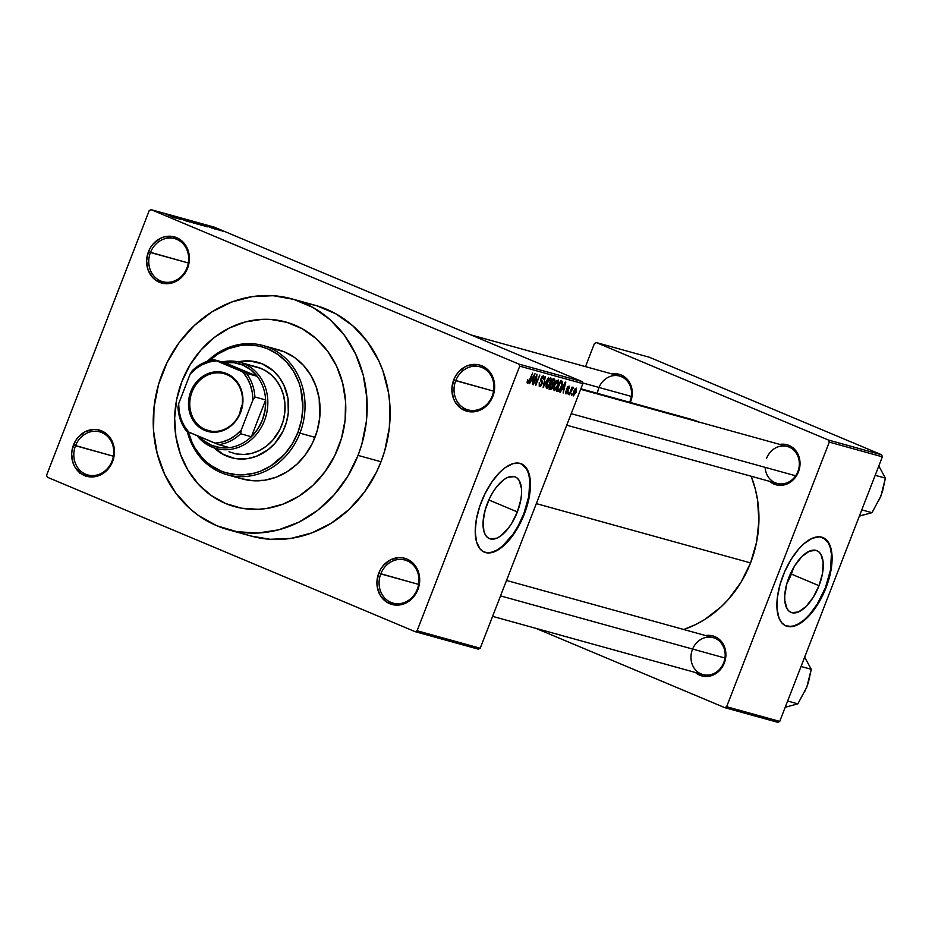 <?xml version="1.0" encoding="UTF-8"?>
<svg xmlns="http://www.w3.org/2000/svg" width="932" height="932" viewBox="0 0 932 932"><rect width="100%" height="100%" fill="white"/><g stroke="black" fill="none" stroke-linecap="round" stroke-linejoin="round"><path stroke-width="1.4" d="M417.291 589.245A22.356 19.77 -74.5 0 0 407.109 560.773A22.356 19.77 -74.5 0 0 380.769 573.914L378.742 573.168A23.952 21.191 105.5 0 1 406.969 559.083A23.952 21.191 105.5 0 1 417.885 589.595L417.291 589.245A22.356 19.77 105.5 0 1 393.071 603.121A22.356 19.77 105.5 0 1 380.769 573.914A22.356 19.77 105.5 0 1 404.989 560.039A22.356 19.77 105.5 0 1 417.291 589.245L417.885 589.595L419.19 585.086L419.388 575.825L418.27 571.421L413.796 563.93L406.969 559.083L402.985 557.907L398.814 557.639L390.59 559.806L383.541 565.258L380.815 568.974L378.742 573.168L376.924 582.325L377.239 586.939L380.256 595.362L386.011 601.653L393.654 604.856L401.995 604.484L406.037 602.957L413.086 597.505L417.885 589.595A23.952 21.191 105.5 0 1 389.669 603.68A23.952 21.191 105.5 0 1 378.742 573.168L418.643 584.399L380.769 573.914A22.356 19.77 -74.5 0 0 390.962 602.387A22.356 19.77 -74.5 0 0 417.291 589.245M112.038 461.072A22.356 19.77 -74.5 0 0 101.844 432.599A22.356 19.77 -74.5 0 0 75.504 445.741L73.488 444.995A23.952 21.191 105.5 0 1 101.704 430.91A23.952 21.191 105.5 0 1 112.621 461.422L112.038 461.072A22.356 19.77 105.5 0 1 87.806 474.947A22.356 19.77 105.5 0 1 75.504 445.741A22.356 19.77 105.5 0 1 99.736 431.865A22.356 19.77 105.5 0 1 112.038 461.072L112.621 461.422L113.925 456.913L114.123 447.651L111.118 439.228L108.531 435.757L105.351 432.937L97.72 429.734L93.549 429.466L85.325 431.632L78.276 437.085L75.55 440.801L72.172 449.504L71.659 454.152L73.104 463.169L74.991 467.177L80.746 473.468L88.389 476.683L96.73 476.31L100.773 474.784L107.821 469.332L112.621 461.422A23.952 21.191 105.5 0 1 84.404 475.506A23.952 21.191 105.5 0 1 73.488 444.995L113.378 456.214L75.504 445.741A22.356 19.77 -74.5 0 0 85.697 474.213A22.356 19.77 -74.5 0 0 112.038 461.072M186.983 267.834A22.356 19.77 -74.5 0 0 176.789 239.361A22.356 19.77 -74.5 0 0 150.46 252.502L148.433 251.756A23.952 21.191 105.5 0 1 176.649 237.672A23.952 21.191 105.5 0 1 187.577 268.183L186.983 267.834A22.356 19.77 105.5 0 1 162.762 281.709A22.356 19.77 105.5 0 1 150.46 252.502A22.356 19.77 105.5 0 1 174.68 238.627A22.356 19.77 105.5 0 1 186.983 267.834L187.577 268.183L188.881 263.674L189.08 254.413L187.961 250.009L183.488 242.518L180.307 239.699L172.665 236.495L164.323 236.868L160.281 238.394L153.232 243.846L150.495 247.562L148.433 251.756L146.615 260.913L148.048 269.93L152.522 277.421L155.702 280.229L163.345 283.445L171.686 283.072L175.729 281.546L182.777 276.093L187.577 268.183A23.952 21.191 105.5 0 1 159.36 282.268A23.952 21.191 105.5 0 1 148.433 251.756L188.334 262.975L150.46 252.502A22.356 19.77 -74.5 0 0 160.654 280.975A22.356 19.77 -74.5 0 0 186.983 267.834M492.247 396.007A22.356 19.77 -74.5 0 0 482.054 367.534A22.356 19.77 -74.5 0 0 455.725 380.675L453.698 379.93A23.952 21.191 105.5 0 1 481.914 365.845A23.952 21.191 105.5 0 1 492.842 396.356L492.247 396.007A22.356 19.77 105.5 0 1 468.027 409.882A22.356 19.77 105.5 0 1 455.725 380.675A22.356 19.77 105.5 0 1 479.945 366.8A22.356 19.77 105.5 0 1 492.247 396.007L492.842 396.356L494.146 391.848L494.344 382.586L491.327 374.175L488.741 370.691L481.914 365.845L477.93 364.668L469.588 365.041L465.546 366.567L458.497 372.019L455.76 375.736L453.698 379.93L451.88 389.087L453.313 398.104L455.2 402.123L460.967 408.414L468.598 411.618L472.769 411.886L480.994 409.719L488.042 404.267L492.842 396.356A23.952 21.191 105.5 0 1 464.625 410.441A23.952 21.191 105.5 0 1 453.698 379.93L493.599 391.149L455.725 380.675A22.356 19.77 -74.5 0 0 465.918 409.148A22.356 19.77 -74.5 0 0 492.247 396.007M791.361 574.089A33.459 15.506 112.8 0 0 793.435 567.914L791.361 574.089L819.018 585.704L791.361 574.089A33.459 15.506 112.8 0 1 786.864 583.548L788.938 577.374A33.459 15.506 -67.2 0 1 816.933 550.684A33.459 15.506 -67.2 0 1 819.018 585.704L813.24 597.307L806.063 606.511L798.561 611.916L791.897 612.697L789.194 611.287L787.051 608.736L784.802 600.627L784.756 595.385L786.864 583.537L791.361 574.089M784.651 625.337L788.868 626.502L793.668 625.943L798.864 623.671L804.258 619.792L809.64 614.433L817.248 604.111L825.496 587.498A47.893 22.193 112.8 0 0 822.781 537.496L828.198 542.622L830.319 547.771L831.426 554.225L830.482 569.976L825.496 587.498A47.893 22.193 112.8 0 1 785.699 625.803M782.973 575.801A47.893 22.193 -67.2 0 1 823.038 537.601A47.893 22.193 -67.2 0 1 826.02 587.719L830.121 574.52L832.008 561.938L831.95 554.435L829.899 545.243L825.659 539.185L819.601 536.797L812.238 538.277L804.211 543.507L798.829 548.866L791.233 559.188L784.767 571.456L780.014 584.62L777.358 597.529L777.043 609.085L779.094 618.277L781.703 622.704L785.175 625.558L791.734 626.654L799.388 623.892L804.782 620.013L815.325 608.037L820.078 600.406L826.02 587.719A47.893 22.193 -67.2 0 1 785.956 625.92A47.893 22.193 -67.2 0 1 782.973 575.801M487.285 503.606A33.459 15.506 -67.2 0 1 515.279 476.916A33.459 15.506 -67.2 0 1 517.365 511.936L488.822 499.948L517.365 511.936L511.586 523.539L508.115 528.537L500.624 535.982L496.907 538.148L490.232 538.929L487.541 537.519L485.397 534.956L483.918 531.357L483.102 521.617L485.211 509.769L489.929 497.606L493.051 492.003L496.535 486.993L504.014 479.549L507.73 477.394L514.406 476.613L517.109 478.023L519.24 480.574L521.501 488.683L521.536 493.925L520.837 499.692L517.365 511.936A33.459 15.506 -67.2 0 1 489.37 538.626A33.459 15.506 -67.2 0 1 487.285 503.606M482.997 551.569L487.215 552.734L492.014 552.175L497.21 549.903L502.604 546.024L513.148 534.048L517.901 526.417L523.842 513.73A47.893 22.193 112.8 0 0 521.128 463.717L526.533 468.854L528.665 474.004L529.772 480.446L528.828 496.208L523.842 513.73A47.893 22.193 112.8 0 1 484.046 552.035M481.32 502.033A47.893 22.193 -67.2 0 1 521.384 463.821A47.893 22.193 -67.2 0 1 524.367 513.94L528.456 500.74L530.355 488.17L530.296 480.667L528.246 471.464L525.648 467.048L520.138 463.39L513.148 463.588L505.272 467.596L499.855 472.244L492.014 481.716L485.106 493.447L479.724 506.425L476.334 519.555L475.227 531.671L476.508 541.76L480.038 548.936L483.522 551.779L487.739 552.956L495.102 551.464L500.414 548.377L508.511 540.886L513.672 534.257L518.425 526.638L524.367 513.94A47.893 22.193 -67.2 0 1 484.302 552.152A47.893 22.193 -67.2 0 1 481.32 502.033M506.519 580.45L713.178 637.651A19.164 16.951 105.5 0 1 723.721 662.687L724.315 663.036A20.76 18.36 105.5 0 1 695.435 672.496L703.311 676.259L706.922 676.492L714.04 674.617L720.156 669.887L724.315 663.036L725.446 659.134L725.62 651.095L723.011 643.802L720.762 640.785L714.844 636.591L711.396 635.577L705.652 635.566A20.76 18.36 105.5 0 1 724.315 663.036L723.721 662.687A19.164 16.951 -74.5 0 0 715.205 638.362A19.164 16.951 -74.5 0 0 692.604 649.056M765.137 467.34A19.164 16.951 -74.5 0 0 779.21 483.848A19.164 16.951 -74.5 0 0 797.874 471.534L798.456 471.872A20.76 18.36 105.5 0 1 769.576 481.343L777.451 485.094L781.063 485.339L788.192 483.452L794.297 478.733L796.674 475.506L799.598 467.969L799.761 459.942L798.794 456.132L794.914 449.632L788.996 445.438L785.536 444.413L779.804 444.413A20.76 18.36 105.5 0 1 798.456 471.872L797.874 471.534A19.164 16.951 -74.5 0 0 789.136 447.115A19.164 16.951 -74.5 0 0 766.558 458.381A19.164 16.951 105.5 0 1 787.33 446.486A19.164 16.951 105.5 0 1 797.874 471.534A19.164 16.951 105.5 0 1 777.102 483.417L566.738 425.202M470.963 334.926L619.559 376.05A19.164 16.951 105.5 0 1 630.102 401.086L630.696 401.436A20.76 18.36 105.5 0 1 630.277 402.438L632.269 393.502L632.001 389.494L629.391 382.202L624.393 376.749L621.225 374.99L617.776 373.977L612.033 373.965A20.76 18.36 105.5 0 1 630.696 401.436L630.102 401.086A19.164 16.951 -74.5 0 0 621.586 376.773A19.164 16.951 -74.5 0 0 598.985 387.456M228.258 529.726L251.221 536.075A119.739 105.933 -74.5 0 0 381.002 461.759L358.039 455.399A119.739 105.933 105.5 0 1 228.258 529.726A119.739 105.933 105.5 0 1 162.354 373.243A119.739 105.933 105.5 0 1 292.135 298.916A119.739 105.933 105.5 0 1 358.039 455.399L381.002 461.759L384.765 450.634L389.343 427.625L389.832 404.348L388.539 392.896L382.924 370.889L378.66 360.556L367.418 341.718L352.937 325.92L335.788 313.758L316.6 305.696L306.488 303.319M750.551 562.905L536.319 503.618L750.551 562.905L756.586 542.179L758.928 520.778L757.483 499.564L755.363 489.265L751.169 476.24A110.162 97.452 -74.5 0 1 750.551 562.905A110.162 97.452 -74.5 0 1 683.75 629.508L696.064 624.37L704.883 619.396L721.17 606.802L728.474 599.288L741.068 582.197L750.551 562.905M181.926 381.456A95.798 84.742 105.5 0 1 285.751 321.994A95.798 84.742 105.5 0 1 338.479 447.185A95.798 84.742 105.5 0 1 234.654 506.647A95.798 84.742 105.5 0 1 181.926 381.456L190.186 364.692L201.126 349.826L214.337 337.442L229.319 328.017L245.477 321.901L262.207 319.35L270.583 319.431L286.951 322.344L302.294 328.786L316.03 338.514L327.61 351.154L336.603 366.229L342.65 383.145L345.539 401.261L345.143 419.878L341.485 438.285L334.704 455.771L325.058 471.662L312.919 485.351L298.764 496.302L283.118 504.119L266.587 508.476L258.199 509.303L241.539 508.208L225.602 503.513L211.005 495.381L198.283 484.139L187.949 470.217L180.389 454.152L175.903 436.549L174.645 418.084L176.684 399.49L181.926 381.456A95.798 84.742 105.5 0 1 285.751 321.994A95.798 84.742 105.5 0 1 338.479 447.185A95.798 84.742 105.5 0 1 234.654 506.647A95.798 84.742 105.5 0 1 181.926 381.456L176.684 399.49L174.645 418.084L175.903 436.549L180.389 454.152L187.949 470.217L198.283 484.139L211.005 495.381L225.602 503.513L241.539 508.208L258.199 509.303L266.587 508.476L283.118 504.119L298.764 496.302L312.919 485.351L325.058 471.662L334.704 455.771L341.485 438.285L345.143 419.878L345.539 401.261L342.65 383.145L336.603 366.229L327.61 351.154L316.03 338.514L302.294 328.786L286.951 322.344L270.583 319.431L262.207 319.35L245.477 321.901L229.319 328.017L214.337 337.442L201.126 349.826L190.186 364.692L181.926 381.456M478.349 649.161L415.206 631.686L47.322 477.219L46.6 475.192L149.225 210.597L151.112 209.665L214.244 227.128L582.127 381.596L518.996 364.132L151.112 209.665L518.996 364.132L519.718 366.16L582.861 383.635L480.225 648.229L417.093 630.754L519.718 366.16L417.093 630.754L415.206 631.686L47.322 477.219L46.6 475.192L149.225 210.597L151.112 209.665L214.244 227.128L582.127 381.596L582.861 383.635L480.225 648.229L478.349 649.161L480.225 648.229L417.093 630.754L415.206 631.686L478.349 649.161M220.336 230.519L213.218 227.571L220.616 230.565M216.469 229.423L209.362 226.511L216.469 229.423M212.997 228.491L205.925 225.544L213.323 228.55M204.76 226.185L194.287 221.979L205.238 226.278M197.328 224.134L186.784 219.905L197.817 224.228M190 222.107L179.072 217.773L190 222.107M180.26 219.404L170.673 215.455L180.26 219.404M174.587 217.855L165.919 214.127L174.855 217.902M176.439 218.356L168.214 214.768L176.439 218.356M186.458 221.14L176.777 217.133L186.889 221.222M184.256 219.195L193.926 223.191L183.872 219.125M191.759 221.268L201.429 225.276L191.375 221.21M207.219 226.872L199.005 223.284L207.219 226.872M215.164 229.062L213.393 228.398L215.164 229.062M218.286 229.936L216.527 229.26L218.286 229.936M222.597 231.124L220.837 230.449L222.597 231.124M571.409 395.285L571.526 393.665L571.409 395.285M568.275 394.411L568.392 392.803L568.275 394.411M560.342 392.221L561.938 389.215L563.522 389.658L563.184 393.001L565.771 382.202L559.864 392.081L561.938 389.215L563.522 389.658L563.184 393.001L565.281 382.062L560.342 392.221M553.387 388.632L554.272 390.659L556.719 388.306L558.757 382.959L558.419 380.046L556.066 381.479L553.713 386.827L554.074 390.636L555.996 389.401L557.895 385.79L558.21 379.953L554.319 384.939L553.387 388.632M545.896 386.559L546.781 388.586L549.216 386.232L551.255 380.873L550.917 377.973L548.564 379.406L546.21 384.753L546.571 388.551L548.494 387.328L550.393 383.716L550.707 377.879L546.828 382.866L545.896 386.559M543.007 377.099L541.981 376.668L543.007 377.099L543.636 379.359L543.461 375.876L541.061 378.369L541.539 383.844L539.919 385.37L539.255 382.644L539.407 386.57L540.77 386.023L541.993 383.949L542.412 381.782L541.399 378.811L542.925 377.076L543.636 379.359L544.137 377.064L543.461 375.876L542.191 376.423L540.642 380.373L541.678 383.425L539.919 385.37L539.255 382.644L539.255 386.512L541.993 383.949L542.261 381.281L541.236 379.627L543.088 377.122L541.993 376.668M529.551 383.693L531.158 380.699L532.731 381.141L532.405 384.485L534.98 373.674L529.073 383.565L531.158 380.699L532.731 381.141L532.405 384.485L534.98 373.674L529.551 383.693M528.025 382.073L527.803 379.767L527.197 383.005L528.875 382.33L532.65 373.033L528.63 381.724L527.838 381.887L527.803 379.767L527.535 383.285L529.912 380.093L532.65 373.033L528.817 381.433L527.186 381.724L527.955 382.05M533.384 384.753L536.611 376.435L535.795 385.429L539.826 375.025L536.133 383.238L536.96 374.221L532.918 384.636L536.611 376.435L535.795 385.429L539.826 375.025L536.133 383.238L536.96 374.221L533.384 384.753M543.123 387.456L548.587 377.448L543.344 386.163L545.36 376.551L543.123 387.456L548.587 377.448L543.344 386.163L545.36 376.551L543.123 387.456M550.451 389.483L551.814 388.959L553.025 386.815L555.041 380.99L554.61 379.114L553.072 378.683L549.03 389.087L550.451 389.483L549.099 388.912L550.451 389.483L553.025 386.815L554.726 382.038L554.493 379.079L553.072 378.683L549.03 389.087L550.451 389.483M557.872 391.533L559.421 390.869L561.46 387.199L562.66 383.168L562.008 381.165L560.575 380.757L556.532 391.16L557.872 391.533L556.602 390.997L557.872 391.533L561.635 386.757L562.497 381.503L560.575 380.757L556.532 391.16L557.872 391.533M566.4 392.85L565.771 391.184L565.945 393.921L567.308 393.106L568.357 390.322L567.553 388.108L568.567 387.164L569.184 388.528L569.068 386.116L566.947 388.399L567.239 392.314L566.155 392.675L566.283 391.172L565.514 392.116L565.945 393.921L567.996 391.778L567.518 388.586L568.613 387.176L567.705 386.803L569.184 388.528L568.963 386.081L567.099 387.945L567.611 391.125L566.4 392.85L565.456 392.454L566.307 392.815M569.58 394.772L573.168 387.246L572.05 388.411L572.062 387.083L569.126 394.644L573.39 387.747L573.11 387.223L572.05 388.411L572.062 387.083L569.58 394.772M573.273 395.949L576.104 392.302L576.395 388.143L574.485 389.634L572.784 394.306L573.273 395.949L576.104 392.302L576.314 388.108L573.529 391.673L573.192 395.914M881.625 454.781L828.536 440.079L596.329 342.58L649.418 357.271L881.625 454.781L882.359 456.808L779.735 721.403L726.634 706.712L829.27 442.118L882.359 456.808L779.735 721.403L777.847 722.335L724.758 707.644L535.877 628.343L724.758 707.644L777.847 722.335L779.735 721.403L726.634 706.712L724.758 707.644L726.634 706.712L829.27 442.118L828.536 440.079L829.27 442.118L882.359 456.808L881.625 454.781L649.418 357.271L596.329 342.58L828.536 440.079L881.625 454.781M585.482 366.614L594.441 343.524L596.329 342.58L594.441 343.524L585.482 366.614M700.328 422.546L682.003 417.152M723.721 662.687A19.164 16.951 105.5 0 1 702.961 674.582A19.164 16.951 105.5 0 1 692.418 649.546A19.164 16.951 -74.5 0 0 701.155 673.952A19.164 16.951 -74.5 0 0 723.721 662.687M630.102 401.086A19.164 16.951 105.5 0 1 629.613 402.251A19.164 16.951 -74.5 0 0 630.102 401.086M597.47 393.351A19.164 16.951 105.5 0 1 598.798 387.945A19.164 16.951 -74.5 0 0 597.47 393.351M699.326 422.138A110.162 97.452 -74.5 0 0 689.925 418.946L580.869 388.76M251.162 536.063L270.187 539.29L291.145 538.358L311.801 532.918L331.361 523.155L349.069 509.455L364.237 492.352L376.295 472.489L381.002 461.759A119.739 105.933 -74.5 0 0 315.098 305.277L292.135 298.916M358.039 455.399L361.814 444.273L366.381 421.276L366.87 397.999L363.27 375.351L355.698 354.207L344.456 335.369L329.986 319.56L312.826 307.397L293.65 299.347L273.181 295.712L252.211 296.632L231.555 302.085L212.007 311.836L194.299 325.536L179.13 342.65L167.073 362.513L158.591 384.368L154.025 407.366L153.524 430.642L157.135 453.29L164.708 474.435L175.938 493.273L190.419 509.082L198.702 515.652L216.958 525.811L236.879 531.683L257.698 533.046L278.61 529.842L298.811 522.2L317.532 510.421L334.052 494.939L347.729 476.368L358.039 455.399M518.996 364.132L582.127 381.596L582.861 383.635L519.718 366.16L518.996 364.132M788.938 577.374L794.705 565.771L801.893 556.567L809.384 551.162L816.059 550.381L818.762 551.791L820.894 554.354L823.154 562.45L822.49 573.46L819.018 585.704A33.459 15.506 -67.2 0 1 791.023 612.394A33.459 15.506 -67.2 0 1 788.938 577.374M527.104 382.353L527.535 383.285M530.821 380.338L532.731 381.141L530.821 380.338M531.776 379.522L534.351 374.699L533.046 379.883L531.357 379.347L534.351 374.699L533.046 379.883L531.776 379.522M540.653 380.093L541.678 380.524L540.653 380.093M540.677 380.617L542.261 381.281L540.677 380.617M550.241 379.103L550.066 383.262L547.037 387.339L546.839 382.831L549.868 379.103L550.672 381.153L547.818 387.095L548.494 387.328L546.967 387.316L547.27 383.017L550.241 379.103L549.169 378.648L550.299 379.126L549.169 378.648M551.313 383.215L553.387 384.089L551.313 383.215M553.853 380.244L554.47 380.99L553.771 382.935L551.849 383.134L553.049 380.023L553.853 380.244L554.202 382.085L553.224 383.402L551.418 382.947L552.618 379.848L553.853 380.244L552.653 379.743L554.097 380.326L552.664 379.732M549.962 388.003L550.94 384.17L552.28 384.601L550.987 384.054L552.629 384.765L551.453 388.271L549.53 387.817L551.371 384.345L552.28 384.601L552.56 386.687L551.767 388.05L549.962 388.003M557.744 381.176L558.035 383.821L555.752 388.772L554.54 389.413L554.342 384.904L557.651 381.153L557.895 385.79L554.47 389.39L554.773 385.091L557.744 381.176L556.672 380.722L557.802 381.2L556.672 380.722M555.367 389.145L555.996 389.401L555.367 389.145M562.497 381.503L561.845 381.118M557.464 390.077L560.12 381.922L561.367 382.33L560.155 381.817L561.938 382.714L561.192 386.617L560.015 389.11L558.28 390.298L557.033 389.891L560.551 382.097L561.996 382.877L561.565 385.568L559.584 389.739L557.464 390.077M561.612 388.854L563.522 389.658L561.612 388.854M562.567 388.05L565.142 383.227L563.837 388.399L562.147 387.863L565.142 383.227L563.837 388.399L562.567 388.05M568.567 387.164L567.705 386.803M566.854 388.737L567.868 389.168L566.854 388.737M572.691 387.456L573.39 387.747L572.691 387.456M573.984 391.801L575.883 389.192L575.032 388.83L575.988 389.238L575.615 392.255L573.704 394.865L573.553 391.615L575.883 389.192L574.508 394.364L573.704 394.865L573.984 391.801M552.28 384.601L550.987 384.042M575.883 389.192L575.032 388.83M79.395 473.211L79.709 472.582M80.478 472.477L79.954 473.235M85.756 476.532L86.187 475.635M173.189 216.911L169.438 215.245L173.189 216.911M184.792 220.302L185.433 220.709M178.699 218.018L178.094 217.634M187.775 220.849L192.831 222.725L187.775 220.849M191.037 221.63L188.287 220.535L191.037 221.63M195.592 223.272L196.629 223.773M191.444 221.548L192.248 222.119M195.266 222.934L200.31 224.775L195.266 222.934M202.803 225.497L195.813 222.562L202.803 225.497M203.98 225.428L200.229 223.762L203.98 225.428M206.1 225.591L206.962 226.103M210.248 226.744L210.877 227.082M216.073 228.841L219.544 230.134L216.073 228.841M231.311 457.67L223.389 454.35L215.082 448.21A49.489 43.781 -74.5 0 0 231.579 457.752M284.854 426.938A49.489 43.781 105.5 0 1 231.218 457.659A49.489 43.781 105.5 0 1 214.313 447.966L222.666 454.152L234.782 458.462L247.714 458.602L256.253 456.342L268.113 449.678L274.94 443.271L282.909 431.365L286.415 422.336L288.303 412.829L287.976 398.477L283.887 385.102L279.239 377.32L273.262 370.785L262.288 363.876L249.776 360.929L238.138 361.884A49.489 43.781 105.5 0 1 257.616 362.257A49.489 43.781 105.5 0 1 284.854 426.938M209.013 360.847A65.461 57.912 105.5 0 1 280.649 356.537A65.461 57.912 105.5 0 1 297.902 432.413L299.929 433.159A67.057 59.322 -74.5 0 0 281.417 354.777A67.057 59.322 -74.5 0 0 207.207 361.418A67.057 59.322 105.5 0 1 263.022 345.527A67.057 59.322 105.5 0 1 299.929 433.159L314.993 437.329A67.057 59.322 -74.5 0 0 278.085 349.698L263.022 345.527M239.839 362.303A44.701 39.552 105.5 0 1 244.056 363.771L242.763 365.053A43.105 38.13 105.5 0 1 257.174 376.283L246.409 373.313L214.139 359.764L224.903 362.734L257.174 376.283L250.626 369.666L242.763 365.053L234.025 362.699L224.903 362.734A43.105 38.13 105.5 0 1 242.763 365.053L244.056 363.771A44.701 39.552 -74.5 0 0 222.165 361.977A44.701 39.552 105.5 0 1 239.839 362.303L257.057 367.068A44.701 39.552 105.5 0 1 281.662 425.493A44.701 39.552 105.5 0 1 233.21 453.232M273.262 348.603L284.411 351.888L294.64 357.573L303.541 365.449L310.775 375.188L316.065 386.442L319.21 398.768L319.664 418.212L317.101 431.097L312.36 443.341L305.603 454.455L297.11 464.043L287.196 471.709L276.245 477.172L264.676 480.225L252.933 480.737L241.47 478.71M227.245 474.784L242.32 478.943A67.057 59.322 -74.5 0 0 314.993 437.329L299.929 433.159A67.057 59.322 105.5 0 1 227.245 474.784A67.057 59.322 105.5 0 1 187.297 431.504A67.057 59.322 -74.5 0 0 240.573 476.683A67.057 59.322 -74.5 0 0 299.929 433.159L297.902 432.413L301.49 420.087L302.877 407.377L300.756 388.656L298.951 382.737L293.79 371.752L286.73 362.245L278.039 354.556L268.055 349.011L262.696 347.1L257.162 345.795L245.792 345.05L240.048 345.621L228.759 348.591L218.065 353.927L208.384 361.418M188.078 431.26L192.213 442.817L195.044 448.152L202.104 457.67L206.275 461.759L210.795 465.348L220.779 470.893L226.138 472.804L237.322 474.796L243.042 474.854L254.483 473.107L260.075 471.312L270.769 465.977L284.784 454.024L292.264 443.865L297.902 432.413A65.461 57.912 105.5 0 1 240.503 474.901A65.461 57.912 105.5 0 1 188.252 431.947M254.774 361.639L246.176 361.08L238.918 362.059A49.489 43.781 -74.5 0 1 257.978 362.35M257.616 367.231L264.781 370.237L271.189 374.781L276.594 380.675L280.788 387.712L283.608 395.599L284.959 404.057L284.773 412.748L283.072 421.334L279.903 429.501L272.703 440.253L266.54 446.032L259.55 450.424L252.001 453.278L244.196 454.478L236.425 453.966L228.992 451.775M787.633 701.015L797.85 703.846L785.21 707.272L797.85 703.846L787.633 701.015M805.05 690.996L808.37 682.655L811.259 669.304L804.654 657.153L811.259 669.304L801.031 666.473L811.259 669.304L806.786 687.187L797.85 703.846L806.797 687.187M785.222 707.225L787.307 706.607M805.726 659.145L804.631 657.188M724.956 658.004L500.519 595.898L724.956 658.004M571.2 413.68L795.637 475.786L571.2 413.68M582.605 382.924L631.337 396.415L582.605 382.924M205.483 429.629A29.533 26.131 -74.5 0 0 240.281 412.259A29.533 26.131 -74.5 0 0 226.814 374.629L226.732 373.615A30.5 26.981 105.5 0 1 240.631 412.468A30.5 26.981 105.5 0 1 204.702 430.398L205.483 429.629L211.156 431.201L205.483 429.629A29.533 26.131 105.5 0 1 191.456 393.56A29.533 26.131 105.5 0 1 224.03 373.662A29.533 26.131 105.5 0 1 226.814 374.629A29.533 26.131 105.5 0 1 240.852 410.697A29.533 26.131 105.5 0 1 208.267 430.596A29.533 26.131 105.5 0 1 205.483 429.629L204.702 430.398L200.054 427.811L196.011 424.235L192.714 419.808L188.881 409.09L188.485 403.207L190.804 391.545L196.908 381.479L201.114 377.542L211.028 372.59L216.352 371.775L226.732 373.615L231.381 376.202L238.72 384.217L242.553 394.935L242.308 406.736L238.01 417.816L234.526 422.546L225.556 429.489L220.406 431.434L209.782 431.9L204.702 430.398A30.5 26.981 105.5 0 1 190.804 391.545A30.5 26.981 105.5 0 1 226.732 373.615L226.814 374.629A29.533 26.131 -74.5 0 0 192.015 391.999A29.533 26.131 -74.5 0 0 205.483 429.629M211.634 445.321A43.105 38.13 105.5 0 1 199.355 436.619L203.77 440.708L211.634 445.321L220.371 447.675L229.493 447.64A43.105 38.13 105.5 0 1 211.634 445.321L211.774 447.01L211.634 445.321M197.071 435.663A44.701 39.552 -74.5 0 0 211.774 447.01A44.701 39.552 105.5 0 1 197.071 435.663M244.056 363.771L261.275 368.536L244.056 363.771A44.701 39.552 105.5 0 1 265.294 418.352A44.701 39.552 105.5 0 1 215.991 448.467A44.701 39.552 105.5 0 1 211.774 447.01A44.701 39.552 -74.5 0 0 264.443 420.728A44.701 39.552 -74.5 0 0 244.056 363.771M265.643 399.945L251.372 436.724L257.756 429.023L262.416 419.983L265.096 410.103L265.643 399.945A43.105 38.13 105.5 0 1 251.372 436.724A43.105 38.13 105.5 0 1 229.493 447.64A43.105 38.13 -74.5 0 0 251.372 436.724L240.619 433.741L241.26 430.025L252.793 400.294L254.879 396.974L265.643 399.945L251.372 436.724L240.619 433.741A43.105 38.13 105.5 0 1 218.74 444.657L229.493 447.64L218.74 444.657A43.105 38.13 -74.5 0 0 240.619 433.741L241.26 430.025L252.793 400.294L252.246 392.337L250.3 384.753L247.05 377.821L242.6 371.81L216.515 360.859L209.304 361.977L202.337 364.61L195.883 368.676L190.175 374L178.641 403.731L178 407.447A43.105 38.13 -74.5 0 0 186.458 431.108L218.74 444.657L214.931 443.166L222.142 442.048L229.097 439.415L235.563 435.349L241.26 430.025A41.509 36.721 105.5 0 1 214.931 443.166L188.835 432.203A41.509 36.721 105.5 0 1 178.641 403.731L179.2 411.688L181.134 419.272L184.385 426.204L188.835 432.203L186.458 431.108A43.105 38.13 105.5 0 1 178 407.447L178.641 403.731L190.175 374A41.509 36.721 105.5 0 1 216.515 360.859L224.903 362.734L257.174 376.283A43.105 38.13 105.5 0 1 265.643 399.945A43.105 38.13 -74.5 0 0 257.174 376.283L246.409 373.313A43.105 38.13 105.5 0 1 254.879 396.974L265.643 399.945M192.26 370.68L190.175 374L192.26 370.68A43.105 38.13 105.5 0 1 214.139 359.764A43.105 38.13 -74.5 0 0 192.26 370.68M239.862 413.307L242.227 404.733A29.533 26.131 -74.5 0 0 239.862 413.307M254.879 396.974A43.105 38.13 -74.5 0 0 246.409 373.313L242.6 371.81A41.509 36.721 105.5 0 1 252.793 400.294L254.879 396.974M879.191 499.843L882.511 491.49L885.4 478.139L878.794 466L885.4 478.139L875.183 475.308L885.4 478.139L880.938 496.034L872.003 512.693L861.785 509.862L872.003 512.693L861.459 515.454M859.351 516.118L872.003 512.693L880.938 496.022M879.866 467.981L878.783 466.035M561.565 382.4L560.167 381.805M258.339 362.455L257.616 362.257M702.961 674.582L492.585 616.355M580.659 389.296L787.33 446.486"/></g></svg>
